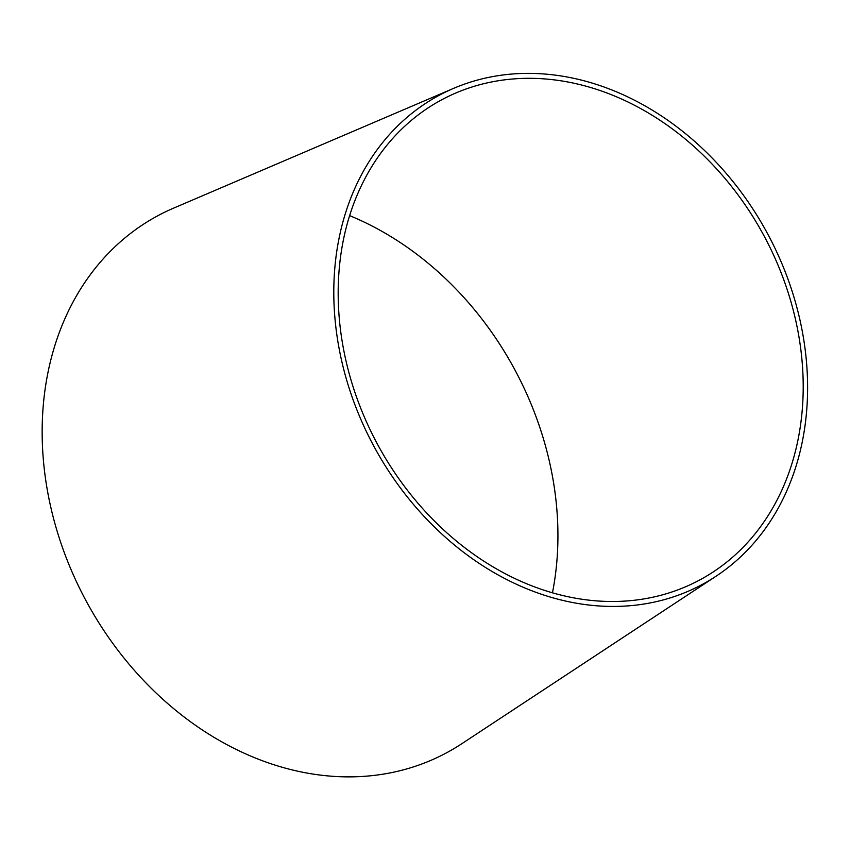 <?xml version="1.0" encoding="UTF-8"?>
<svg xmlns="http://www.w3.org/2000/svg" width="850" height="850" viewBox="0 0 850 850"><rect width="100%" height="100%" fill="white"/><g stroke="black" fill="none" stroke-linecap="round" stroke-linejoin="round"><path stroke-width="1.27" d="M349.637 215.634A299.731 241.464 -118.3 0 1 552.457 592.832M716.019 576.247L461.794 743.729A304.884 245.607 -118.3 0 1 198.804 727.6A304.884 245.607 -118.3 0 1 43.265 458.671A304.884 245.607 -118.3 0 1 173.772 208.059L453.666 88.336A277.706 223.709 -118.3 0 1 767.72 233.962A277.706 223.709 -118.3 0 1 716.019 576.247A277.706 223.709 -118.3 0 1 476.467 561.563A277.706 223.709 -118.3 0 1 334.804 316.604A277.706 223.709 -118.3 0 1 453.666 88.336M339.171 317.039A272.553 219.566 -118.3 0 1 455.834 93.001A272.553 219.566 -118.3 0 1 764.065 235.928A272.553 219.566 -118.3 0 1 713.32 571.869A272.553 219.566 -118.3 0 1 478.221 557.451A272.553 219.566 -118.3 0 1 339.171 317.039"/></g></svg>
